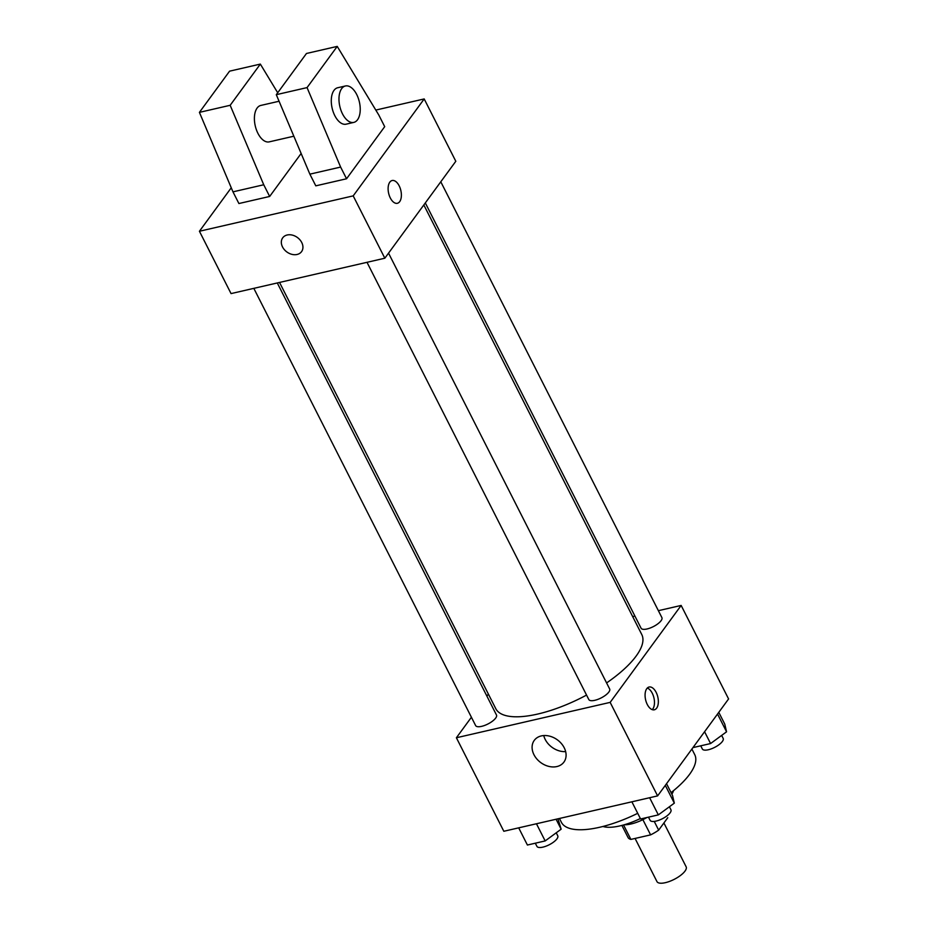 <?xml version="1.0" encoding="UTF-8"?>
<svg xmlns="http://www.w3.org/2000/svg" width="928" height="928" viewBox="0 0 928 928"><rect width="100%" height="100%" fill="white"/><g stroke="black" fill="none" stroke-linecap="round" stroke-linejoin="round"><path stroke-width="1.39" d="M635.077 838.448L656.966 881.6A16.356 5.8 -26.9 0 0 669.668 881.356A16.356 5.8 -26.9 0 0 685.003 871.102A16.356 5.8 -26.9 0 0 686.14 866.798L663.903 822.962M642.872 819.656L650.598 834.875L630.878 839.411A22.202 7.876 -26.9 0 1 628.036 837.497A22.202 7.876 -26.9 0 1 627.908 837.207M667.766 817.696L658.66 830.131A22.202 7.876 -26.9 0 1 650.598 834.875M654.24 821.408L658.66 830.131M646.851 817.533A23.362 8.294 153.1 0 1 624.335 824.748M623.546 824.969L630.878 839.411M673.566 790.633A42.05 14.918 153.1 0 1 671.86 794.182M640.366 818.542A42.05 14.918 153.1 0 1 602.933 826.465M691.894 749.047L694.747 754.661A74.762 26.529 153.1 0 1 671.072 792.628M637.71 813.322A74.762 26.529 153.1 0 1 561.394 822.312L559.445 818.473M658.37 610.682L681.152 605.439L728.584 698.946L657.604 795.888L503.823 831.268L456.39 737.76L471.412 717.251M632.664 616.598L634.914 616.076M606.587 682.927A81.873 29.046 -26.9 0 0 636.121 656.096A81.873 29.046 -26.9 0 0 641.782 634.555L423.829 204.96M279.537 282.437L495.761 708.644A81.873 29.046 -26.9 0 0 586.554 695.084M486.887 696.116L488.372 694.086M681.152 605.439L610.16 702.38L456.39 737.76M253.82 288.353L475.635 725.58A11.681 4.141 -26.9 0 0 484.718 725.406A11.681 4.141 -26.9 0 0 495.668 718.086A11.681 4.141 -26.9 0 0 496.48 715.012L277.286 282.959M425.314 202.93L641.062 628.186A11.681 4.141 -26.9 0 0 650.134 628.024A11.681 4.141 -26.9 0 0 661.084 620.693A11.681 4.141 -26.9 0 0 661.896 617.619L440.788 181.795M388.542 253.135L609.65 688.97A11.681 4.141 153.1 0 1 601.112 697.949A11.681 4.141 153.1 0 1 588.816 699.538L367.001 262.311M610.16 702.38L657.604 795.888M564.212 747.759A18.374 14.082 36.2 0 1 563.922 762.097A18.374 14.082 36.2 0 1 540.769 762.596A18.374 14.082 36.2 0 1 534.261 740.382A18.374 14.082 36.2 0 1 549.399 736.09A18.374 14.082 36.2 0 1 564.212 747.759M646.77 688.669A11.681 6.264 -103 0 1 649.09 687.022A11.681 6.264 -103 0 1 657.813 697.009A11.681 6.264 -103 0 1 654.333 709.792A11.681 6.264 -103 0 1 646.317 702.229A11.681 6.264 -103 0 1 646.77 688.669M647.292 688.054A11.681 6.264 -103 0 1 653.938 697.891A11.681 6.264 -103 0 1 652.256 709.653M565.651 751.599A18.374 14.082 36.2 0 1 543.75 735.556M375.805 110.072L424.189 98.936L455.81 161.275L384.83 258.216L231.049 293.596L199.427 231.258L231.258 187.781M287.181 234.993A11.681 8.944 36.2 0 1 299.906 239.807A11.681 8.944 36.2 0 1 301.554 251.639A11.681 8.944 36.2 0 1 286.845 251.952A11.681 8.944 36.2 0 1 282.704 237.835A11.681 8.944 36.2 0 1 287.181 234.993M424.189 98.936L353.197 195.878L384.83 258.216M353.197 195.878L199.427 231.258M282.704 237.835A11.681 8.944 -143.8 0 0 286.845 251.952A11.681 8.944 -143.8 0 0 301.554 251.639M397.358 203.29A11.681 6.264 77 0 0 399.179 185.855A11.681 6.264 -103 0 1 397.37 203.29A11.681 6.264 -103 0 1 388.646 193.314A11.681 6.264 -103 0 1 392.126 180.519A11.681 6.264 -103 0 1 399.179 185.844A11.681 6.264 77 0 0 392.126 180.519M384.702 126.66L346.55 178.768L340.622 167.075L307.052 87.603L337.224 46.4L378.775 114.979L384.702 126.66M337.224 46.4L306.472 53.476L276.3 94.679L309.871 174.151L315.798 185.844L346.55 178.768M301.136 153.48L269.665 196.458L238.902 203.534L232.974 191.852L199.416 112.369L229.576 71.166L260.339 64.09L230.167 105.293L263.738 184.765L269.665 196.458M279.073 101.245L260.826 105.432A18.688 10.022 77 0 0 255.258 125.895A18.688 10.022 77 0 0 269.213 141.868L293.84 136.207M277.704 92.754L260.339 64.09M353.788 122.403L346.098 124.178A18.688 10.022 -103 0 1 332.143 108.205A18.688 10.022 -103 0 1 337.711 87.742L345.402 85.979A18.688 10.022 -103 0 1 356.7 94.494A18.688 10.022 -103 0 1 353.788 122.403A18.688 10.022 -103 0 1 339.834 106.442A18.688 10.022 -103 0 1 345.402 85.979M199.416 112.369L230.167 105.293M276.3 94.679L307.052 87.603M232.974 191.852L263.738 184.765M309.871 174.151L340.622 167.075M666.536 783.684L672.533 795.505L674.32 803.149L658.335 814.888L640.587 818.972L631.875 801.804M665.295 785.378L674.32 803.149M649.623 797.72L658.335 814.888M648.486 817.162L650.099 820.317A11.681 4.141 -26.9 0 0 659.17 820.143A11.681 4.141 -26.9 0 0 670.12 812.824A11.681 4.141 -26.9 0 0 670.932 809.75L669.413 806.757M557.972 818.809L561.138 829.203L545.165 840.93L527.406 845.025L518.694 827.846M556.081 819.238L561.138 829.203M536.454 823.762L545.165 840.93M535.305 843.204L536.918 846.359A11.681 4.141 -26.9 0 0 545.989 846.185A11.681 4.141 -26.9 0 0 556.939 838.866A11.681 4.141 -26.9 0 0 557.751 835.792L556.232 832.799M718.782 712.333L724.78 724.153L726.554 731.809L710.581 743.548L692.961 747.597M717.541 714.038L726.554 731.809M704.584 731.728L710.581 743.548M700.733 745.81L702.334 748.977A11.681 4.141 -26.9 0 0 711.416 748.803A11.681 4.141 -26.9 0 0 722.367 741.472A11.681 4.141 -26.9 0 0 723.167 738.398L721.659 735.405M621.899 825.421L628.036 837.497"/></g></svg>
